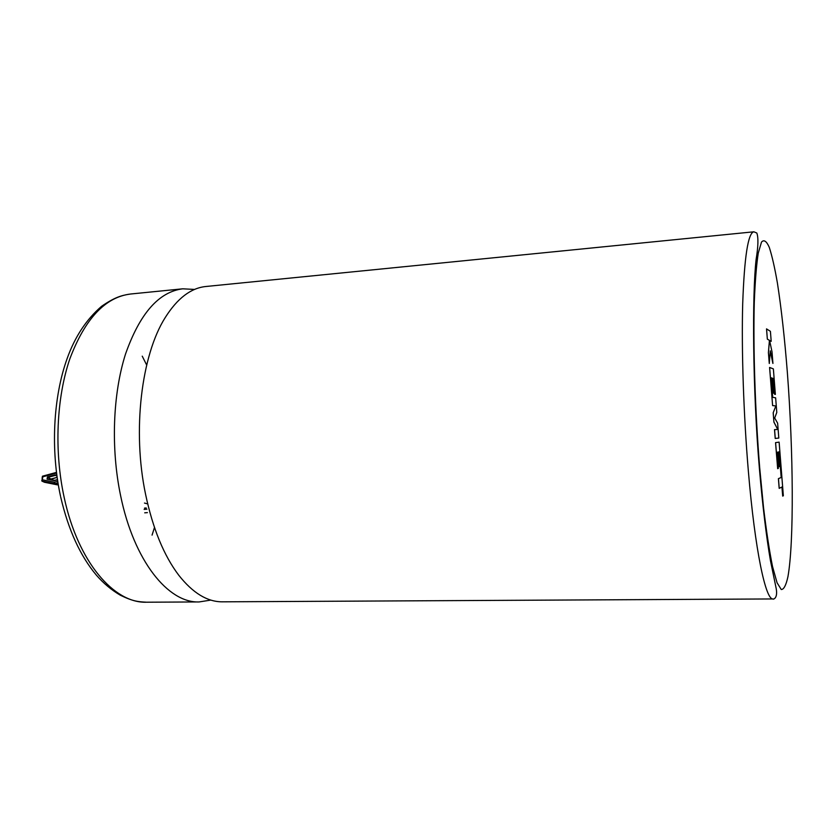 <?xml version="1.0" encoding="UTF-8"?>
<svg xmlns="http://www.w3.org/2000/svg" width="834" height="834" viewBox="0 0 834 834"><rect width="100%" height="100%" fill="white"/><g stroke="black" fill="none" stroke-linecap="round" stroke-linejoin="round"><path stroke-width="1.25" d="M779.175 451.84L781.187 477.496L778.403 478.643L779.175 488.349L781.99 487.004L782.699 496.115L781.938 487.025M782.699 496.115L783.345 495.761L779.123 442.124L775.599 442.635L777.663 468.666L778.331 468.416L777.059 452.309L777.934 452.101L779.092 466.696L779.727 466.477L778.581 451.945L779.227 451.83L781.187 477.496M781.239 477.496L778.403 478.643M778.456 478.643L779.227 488.349M779.123 442.124L775.547 442.635L777.663 468.666M777.893 452.111L779.092 466.696M778.81 438.058L777.632 423.192L774.692 418.032L776.788 412.423L775.641 397.839L772.701 397.307L771.158 377.802L772.034 378.073L773.222 393.095L773.942 393.221L772.764 378.271L773.399 378.511L774.65 394.305L775.37 394.419L773.368 368.889L769.584 367.45L772.607 405.585L775.849 405.96L773.181 412.799L773.921 422.119L777.715 429.458L774.515 429.635L775.213 438.465L778.81 438.058M771.158 377.802L772.034 378.073M772.086 378.073L773.222 393.095M773.264 393.085L773.942 393.221M772.764 378.271L773.399 378.511M773.452 378.511L774.65 394.305M774.692 394.294L775.37 394.419M769.626 367.45L772.607 405.585M772.659 405.574L775.849 405.96M775.891 405.96L773.181 412.799M773.233 412.799L773.921 422.119M773.973 422.119L777.715 429.458M777.757 429.458L774.515 429.635M774.567 429.625L775.266 438.455M771.2 341.335L770.408 331.327L766.519 328.888L767.343 339.157L769.428 340.335L768.406 352.584L769.271 363.468L770.314 350.864L772.93 363.416L772.034 351.938L769.594 340.439L771.2 341.335L769.605 340.47M766.571 328.877L767.343 339.157M767.384 339.146L769.428 340.335M769.48 340.324L768.448 352.573L769.313 363.468M770.293 351.02L772.889 363.416M210.877 600.084L199.128 601.939C168.343 603.274 133.888 561.032 120.565 495.459C110.745 448.265 112.83 393.867 125.517 354.064C139.789 313.542 158.856 291.796 182.729 288.814L194.593 289.429M57.567 484.794L54.856 483.71L54.366 482.208L57.734 481.406M773.097 598.948L222.417 601.825C207.385 601.919 192.842 593.057 178.778 575.251C163.923 555.642 152.872 528.725 145.616 494.499C132.147 430.834 141.353 355.044 165.278 317.483C177.392 298.301 190.934 287.98 205.894 286.5L753.853 231.8L756.813 233.02C758.492 237.575 758.262 246.395 756.104 259.499C752.112 294.986 752.612 388.707 759.399 468.552C762.578 505.821 766.477 537.607 770.449 560.636L776.277 588.929C778.08 600.053 771.794 599.396 773.097 598.948C765.695 600.501 755.01 550.273 748.39 471.523C743.574 414.925 741.426 349.967 742.698 303.753C744.355 256.924 748.067 232.947 753.853 231.8M146.68 365.052L142.239 356.16M144.47 503.058L147.701 503.924M154.478 527.495L152.059 535.126M44.483 482.25L41.898 481.082L42.336 479.79L54.366 482.208M56.941 476.089L55.471 475.37L47.642 477.423L47.35 478.883M56.587 473.41L55.742 473.274L56.316 472.419M55.742 473.274L42.805 476.798L42.44 476.204L56.253 472.44M57.463 479.686L54.408 480.634L47.058 479.164L47.413 476.944L55.305 474.869L56.868 475.599M47.361 478.883L54.617 480.342L47.058 479.164M144.532 508.094L146.242 507.958M146.93 509.178L144.126 509.397M144.72 512.827L147.399 512.618M759.711 468.01L763.548 507.718C766.425 531.539 769.417 551.138 772.534 566.536L777.059 582.747L781.26 589.523C783.835 589.544 786.055 585.26 787.942 576.68C794.124 541.86 793.395 451.945 787.369 372.631C784.658 338.312 781.343 308.486 777.424 283.143C774.776 267.86 772.065 255.944 769.302 247.396C766.55 241.12 763.954 239.348 761.505 242.079L758.273 253.025C756.438 264.931 755.104 281.402 754.28 302.44C753.092 347.778 755.114 410.974 759.711 468.01M182.729 288.814L130.458 294.027C105.272 297.144 85.089 318.671 69.931 358.599C56.431 397.808 54.043 451.257 64.208 497.606C77.969 562.001 114.102 603.535 146.607 602.211C137.839 601.773 132.689 601.241 120.357 595.226C111.422 589.982 103.426 583.289 96.379 575.158C80.252 555.924 68.367 529.903 60.715 497.106M57.494 479.873L54.408 480.634M55.305 474.869L56.806 475.119M42.805 476.798L42.336 479.79M44.202 482.198L58.255 484.554M57.984 482.959L54.856 483.71L41.898 481.082M50.301 479.477L50.864 478.987L47.413 476.944M50.384 479.487L57.119 477.35L50.989 478.987M41.763 480.509L42.565 478.299M199.128 601.939L146.607 602.211M60.528 496.261C50.436 450.037 53.199 396.953 67.241 358.266C74.977 336.696 86.423 319.37 101.592 306.297C114.717 297.279 121.274 295.392 130.458 294.027M58.265 484.648L57.41 484.856M57.223 484.835L44.379 482.24M42.419 476.308L42.086 478.403M57.452 479.644L54.617 480.342"/></g></svg>
